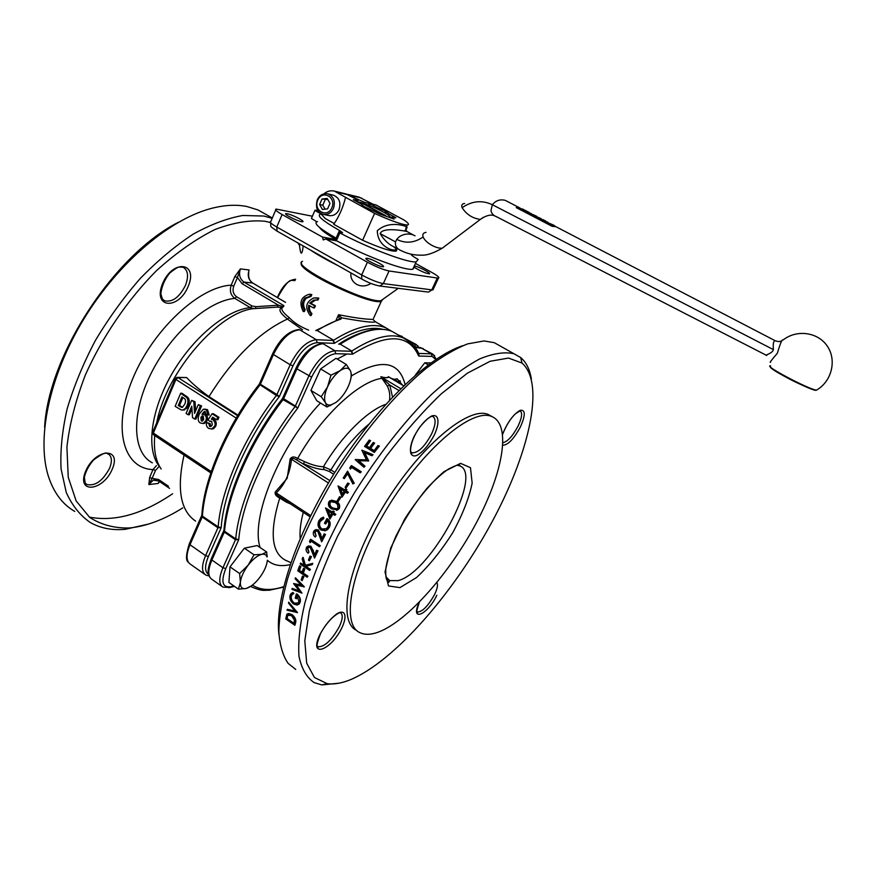 <?xml version="1.0" encoding="UTF-8"?>
<svg xmlns="http://www.w3.org/2000/svg" width="876" height="876" viewBox="0 0 876 876"><rect width="100%" height="100%" fill="white"/><g stroke="black" fill="none" stroke-linecap="round" stroke-linejoin="round"><path stroke-width="1.31" d="M399.905 380.753L400.365 381.323M316.061 330.394L339.275 319.192L340.873 319.149L341.596 317.835C363.069 321.667 374.282 322.959 375.235 321.7L373.034 319.433L369.179 319.247C362.325 318.886 352.119 317.375 338.563 314.714L339.22 319.028L341.596 317.835L338.563 314.714L336.055 320.309M295.727 669.428L288.138 663.395C282.871 655.785 279.772 645.229 278.831 631.716C279.247 616.605 282.127 599.151 287.438 579.354C297.424 547.686 312.765 514.311 333.438 479.249C361.558 433.719 395.591 393.412 426.349 368.227C441.373 356.904 455.137 348.79 467.642 343.885L484.056 340.961L494.272 342.68L501.149 346.546M338.99 683.192L321.766 684.923L314.145 682.601C306.644 677.531 301.585 668.749 298.979 656.255C297.982 641.659 299.953 623.898 304.892 602.973C314.44 569.772 331.697 531.184 354.484 492.717C378.202 454.655 405.281 420.261 431.704 394.266C448.994 378.618 464.97 366.847 479.632 358.941C493.221 353.356 504.664 351.626 513.96 353.751L520.683 357.55C526.246 362.248 529.805 369.409 531.371 379.034M288.719 602.184L297.49 612.565L287.098 610.243L287.262 609.346L295.113 611.273L288.522 603.104L288.719 602.184L297.052 612.696M287.262 609.346L294.873 610.988M297.347 595.833L296.603 598.637L295.223 598.1L296.318 593.994C299.285 596.315 300.457 599.009 299.8 602.086L300.238 601.965C300.884 598.888 299.723 596.195 296.756 593.884L296.318 593.994M297.643 604.867L299.329 603.871L300.238 601.965M299.8 602.086L298.902 604.002L297.019 605.031L293.624 604.046C290.624 601.538 289.43 598.702 290.022 595.538L290.985 593.61L292.967 592.439L293.876 593.534L291.774 594.673L293.876 593.534M297.019 603.75L294.226 603.038C291.861 600.98 290.92 598.669 291.39 596.096L292.212 594.552M295.42 577.799L304.344 586.778L295.792 585.102L302.001 593.14L291.938 589.34L292.19 588.431L299.57 591.201L293.591 583.646L301.311 585.332L295.124 578.718L295.42 577.799L303.873 587.019M296.438 585.256L302.001 593.14M292.19 588.431L299.253 590.807M293.635 583.515L301.048 585.058M302.121 580.646L303.873 576.66L302.472 576.112L303.435 576.769L302.121 580.646L301.158 579.989L302.472 576.112M303.994 565.031L300.556 563.104L304.136 565.535L302.187 558.811L303.151 557.388L305.417 565.305M302.713 557.486L304.99 565.414L312.765 563.367L312.272 564.604L305.428 566.411L309.984 569.499L309.644 570.418L300.205 564.024L300.556 563.104M309.644 570.418L310.422 569.389L305.866 566.301M309.403 560.739L311.462 556.643L310.049 556.085L311.024 556.742L309.403 560.739L308.429 560.082L310.049 556.085M317.988 550.829L316.575 550.27L317.988 550.829L314.528 558.067L310.235 547.423L307.958 547.533L309.02 547.084M314.747 554.552L311.002 546.328L307.301 546.449L306.392 547.719C305.68 549.92 306.261 551.76 308.122 553.249L308.943 552.208L307.772 548.321L308.396 547.434M311.002 546.328L308.538 545.912M325.522 534.448L324.109 533.889L325.522 534.448L321.656 541.817L317.66 531.075L315.338 531.195L316.455 530.746M322.018 538.28L318.481 529.98L314.725 530.09L313.674 531.425C312.852 533.67 313.367 535.532 315.229 537.01L316.105 535.959L315.064 532.028L315.776 531.108M318.481 529.98L316.039 529.564M327.525 520.585L325.861 523.859L324.449 523.3L326.792 518.702C329.781 520.902 330.504 523.771 328.982 527.319L329.409 527.232C330.931 523.684 330.197 520.815 327.219 518.625L326.792 518.702M324.7 529.531L321.82 528.907C319.521 526.925 318.974 524.45 320.189 521.472L323.846 518.461L323.572 517.168L320.868 518.362L318.798 520.881C317.287 524.549 318.01 527.593 320.966 529.991L325.27 530.714L327.504 529.684L329.409 527.232M332.935 514.081L329.913 519.063L325.522 507.927L332.19 512.263L332.869 511.004L333.855 511.65L333.176 512.909L335.409 514.365L334.873 515.351L332.65 513.894L329.913 519.063M332.332 512L325.522 507.927M334.873 515.351L335.826 514.289L333.603 512.832L334.282 511.573L332.869 511.004M336.658 510.39L339.319 508.529C340.249 505.353 339.264 502.988 336.362 501.444L331.577 500.108M346.108 487.954L349.152 483.618L347.739 483.037L348.736 483.672L346.108 487.954L345.111 487.319L347.739 483.037M347.586 471.146L354.243 483.278L352.864 483.935L347.498 473.467L344.235 478.625L343.25 477.989L347.586 471.146L353.827 483.333L352.864 483.935M347.662 473.796L344.235 478.625M355.295 459.517L366.464 459.911L361.832 450.155L372.639 454.743L371.917 455.761L364.131 452.454L368.303 460.885L358.317 460.765L364.613 466.251L363.934 467.258L355.196 459.659L366.431 459.845M361.832 450.155L373.045 454.699L371.917 455.761M364.668 452.684L368.708 460.831L368.139 461.115M358.81 460.776L365.029 466.196L363.934 467.258M374.172 450.603L370.679 448.435L374.6 443.114L373.603 442.5L374.205 443.157L370.274 448.479L374.03 450.811L377.961 445.479L378.958 446.103L374.293 452.443L364.547 446.377L369.212 440.07L370.209 440.683L366.277 445.993L369.278 447.855L373.198 442.533M374.293 452.443L379.363 446.059L377.961 445.479M369.42 447.647L366.683 445.95L370.614 440.65L369.212 440.07M361.273 471.803L360.2 472.865L361.273 471.803L351.55 465.66L349.776 467.773L350.345 469.054L351.736 467.51M345.407 492.038L342.034 497.119L338.037 485.928L344.739 490.231L345.505 488.95L346.502 489.585L345.724 490.867L347.969 492.301L347.378 493.298L345.133 491.863L342.034 497.119M344.881 489.991L338.037 485.928M347.378 493.298L348.385 492.235L346.151 490.801L346.918 489.52L345.505 488.95M338.103 501.565L340.961 497.261L339.549 496.681L340.545 497.327L338.103 501.565L337.118 500.93L339.549 496.681M320.277 545.671L319.422 546.723L320.277 545.671L310.75 539.331L309.447 541.379L310.137 542.649L311.166 541.226M307.158 577.218L307.914 576.189L303.326 573.079L304.793 569.028L303.83 568.371L304.355 569.137L302.899 573.189L307.487 576.309L307.158 577.218L297.763 570.823L299.537 565.863L300.501 566.52L299.045 570.572L301.935 572.532L303.392 568.48M302.045 572.203L299.483 570.462L300.928 566.411L299.537 565.863M295.716 622.365L294.884 625.3L295.716 622.365C296.252 619.639 295.026 617.033 292.015 614.569L288.127 613.561M398.481 249.211L394.737 247.185C388.933 244.754 384.082 240.232 380.173 233.607C382.659 226.665 404.876 230.968 407.001 231.527L408.479 232.337M775.917 341.038L775.085 340.687C773.442 341.005 772.895 343.983 773.409 349.623C772.249 353.871 763.894 355.098 766.752 355.481L766.741 355.481M558.001 227.782L555.811 226.643L552.143 226.326L516.249 207.601L522.205 209.101M528.951 212.726L529.761 213.153M547.62 222.46L549.416 223.402M330 203.385L327.591 208.893L322.401 209.452L319.609 204.524L322.007 199.027L327.197 198.447L330 203.385M327.701 193.826C323.135 193.103 319.674 195.063 317.309 199.728C314.539 210.251 319.74 213.448 323.627 214.445C327.92 214.927 331.183 212.934 333.438 208.477C335.618 201.228 333.701 196.344 327.701 193.826L333.307 195.151C339.275 197.669 341.18 202.52 339.012 209.703C336.778 214.127 333.515 216.109 329.245 215.627L328.883 215.551M327.81 199.531L322.007 199.027M325.149 199.739L322.762 205.225L319.609 204.524M322.762 205.225L325.127 209.167M391.462 218.113L391.955 217.007L394.058 219.153M394.09 219.088L379.604 213.952L364.022 206.506L360.912 203.856L353.28 199.684M376.987 208.816L377.468 207.743L385.473 211.149L384.717 212.835M346.907 194.209L358.328 199.629L357.857 200.703M358.328 199.629L364.788 202.367L364.285 203.495M357.342 201.929L357.879 200.724L356.357 199.159L345.823 193.903M385.823 213.481L386.601 211.751L385.473 211.149M386.601 211.751L388.659 213.777L388.134 214.948M391.955 217.007L395.722 217.861M388.659 213.777L395.832 217.631M369.672 205.553L370.384 203.933L369.114 203.396L368.391 205.028M364.788 202.367L369.114 203.396M404.504 230.925C406.924 228.636 407.603 227.202 406.552 226.61C405.533 227.968 405.687 229.6 407.011 231.527L413.165 234.899C408.282 233.301 403.65 233.925 399.259 236.772L396.719 239.356L395.547 241.918C394.89 245.827 396.719 248.718 401.044 250.591L401.044 250.591C407.668 253.854 414.403 255.365 421.257 255.135C426.393 255.584 433.412 253.263 442.292 248.182C439.15 248.434 435.449 247.35 431.189 244.962C427.028 242.455 424.345 239.794 423.119 236.98C414.414 242.981 405.621 243.769 396.719 239.356M323.912 193.837C327.12 191.165 330.591 190.256 334.347 191.099L374.589 213.405C391.112 220.829 402.007 224.694 407.263 225.001L406.541 226.599C404.734 226.128 389.491 220.051 377.304 230.684C377.545 246.693 393.171 251.587 396.094 249.605L397.332 248.587M407.263 225.001C409.607 224.847 408.566 223.205 404.132 220.084L375.924 204.918L373.088 204.25L359.072 197.122M374.589 213.405L362.609 240.254L333.767 224.333C339.154 216.317 343.063 207.426 345.472 197.669M393.652 246.693C397.003 249.397 397.573 250.897 395.383 251.193C389.995 251.204 379.078 247.558 362.609 240.254M770.661 362.127C769.128 363.233 771.34 360.288 777.308 353.291C780.122 344.038 781.918 339.581 782.684 339.899M550.04 223.599L553.785 225.22M554.639 225.669L547.314 223.019L556.435 226.972M548.486 223.632L548.179 224.256M553.851 226.282L548.595 224.475M547.314 223.019L547.018 223.654M523.848 209.649L525.896 211.236L519.862 208.127L522.184 209.977L527.33 211.882L523.585 209.638M522.742 209.233L522.468 209.813M523.607 209.583L529.181 212.419M528.94 212.321L528.567 213.109L527.374 212.496L527.757 211.707M527.089 212.375L528.337 212.999M529.104 212.397L528.567 213.109M519.402 209.244L519.742 208.389M526.848 212.408L524.998 212.167M531.239 213.536L528.83 213.394L535.762 215.846L536.517 216.241L534.48 216.339L535.641 216.941L545.726 221.026L541.937 220.215L543.065 220.807L542.77 221.431M541.193 218.682L537.689 217.16M535.762 215.857L532.389 214.357M535.641 216.941L535.346 217.566M542.222 220.226L535.937 217.872M534.48 216.339L534.185 216.952M530.079 214.04L529.783 214.664M534.579 216.284L530.396 214.981M528.83 213.394L528.535 214.007M541.937 220.215L541.642 220.84M545.704 221.015L542.835 219.591L542.529 220.237M543.065 220.807L547.774 222.143L547.39 222.942L543.12 221.617M517.398 208.203L519.643 208.608M370.384 203.933L377.468 207.743M353.411 199.662L357.879 200.724M334.293 223.533L325.27 218.562L320.025 212.791M391.2 218.004L389.886 216.317C386.568 213.569 380.184 210.131 370.723 205.991L361.558 202.641L385.801 215.715M415.235 375.322L424.74 362.817L430.904 362.927M424.74 362.817L428.255 364.865M415.147 375.399L421.148 367.537M248.204 565.097L254.007 554.793L261.771 554.333C257.5 555.45 252.978 559.041 248.204 565.097C243.583 571.338 240.977 577.087 240.385 582.343L239.652 573.561L248.204 565.097M266.731 552.055L267.027 556.994C266.238 554.683 264.486 553.796 261.771 554.333L266.731 552.055L257.183 545.551L244.36 548.179L254.007 554.793M251.127 586.055L246.255 588.442C250.536 587.161 254.993 583.558 259.614 577.645C264.081 571.59 266.654 565.962 267.311 560.771M245.948 588.519L238.436 589.143L240.385 582.343C240.177 587.139 242.028 589.198 245.948 588.519L245.948 588.519M239.652 573.561L230.005 566.86L228.91 582.463L238.436 589.143M230.005 566.86L244.36 548.179M233.815 561.899L240.254 553.523M320.485 213.7L314.933 210.382L311.473 218.343M416.199 263.818L431.419 272.195C437.617 275.688 439.938 277.692 438.383 278.185L389.053 270.98C383.37 269.797 376.154 266.873 367.416 262.198L325.773 238.929L323.277 239.958L322.488 237.1L335.53 239.444M322.488 237.1L282.105 214.532C276.553 211.346 274.56 209.528 276.126 209.079L312.393 216.23M259.066 384.444C226.807 425.594 203.977 478.559 201.852 514.946L202.411 516.117L218.179 526.903L221.179 527.68L217.938 527.757L205.586 555.636C201.447 565.71 201.535 572.192 205.838 575.072L209.178 576.003M208.641 574.437C204.634 571.798 204.557 565.808 208.4 556.468L221.179 527.68C223.588 491.545 246.922 438.088 279.345 396.565L293.011 365.774L290.164 364.734L276.947 394.561L279.345 396.565L276.389 395.492L259.219 384.235L260.402 384.246L273.443 354.528L272.699 353.586C279.871 338.935 288.511 330.92 298.617 329.562L299.231 329.595M382.429 329.223C369.727 326.233 353.685 330.942 334.314 343.359L332.979 340.457L316.324 339.702C306.753 340.841 298.037 349.185 290.164 364.734L273.443 354.528C281.229 339.056 289.978 330.81 299.68 329.781L316.324 339.702L317.134 342.647L334.314 343.359L333.592 340.249C355.349 326.639 372.782 322.499 385.889 327.843L375.235 321.689M337.216 359.04L346.929 354.024M315.721 330.526L317.211 330.548C325.576 325.292 333.46 321.492 340.873 319.149M204.754 574.306L190.475 564.253C186.073 561.308 185.909 554.804 189.993 544.752L202.181 516.971L201.732 515.329M373.494 318.415L381.268 301.355L382.998 299.209M184.037 455.071C176.558 488.83 180.412 510.839 195.6 521.111M237.615 415.717L177.97 377.578L186.632 377.556L177.445 377.37M186.632 377.556C192.096 383.469 199.542 389.82 208.97 396.587L237.976 415.125M282.171 307.651C277.944 309.031 279.707 312.831 287.459 319.039L287.394 319.061C259.23 332.157 233.093 357.999 208.97 396.587M283.211 306.633L278.448 305.209L256.033 306.677L255.288 308.549C220.686 309.885 166.506 371.26 156.716 422.725M154.724 435.547C153.563 449.957 155.72 461.126 161.195 469.054M287.394 319.061L302.516 329.781M336.833 240.9L325.773 238.929M335.607 239.279C326.463 234.001 321.12 230.07 319.576 227.497M287.229 213.722C292.245 214.598 305.625 221.562 302.614 221.737C299.964 222.384 282.521 213.843 285.992 213.613L287.229 213.722M311.418 218.474L316.816 221.759M370.92 283.43C360.693 290.076 349.393 282.477 351.002 272.951M303.173 245.904L302.691 249.748C301.486 255.639 300.38 253.81 299.362 244.273L299.548 243.856M159.487 481.493L158.085 483.475L159.684 481.636M156.454 465.605L152.982 469.58L155.512 470.39L158.567 467.028M256.033 306.677L252.014 305.965L236.564 296.734C233.213 294.161 232.271 290.635 233.75 286.156L231.187 285.171C199.399 286.529 152.544 329.923 132.44 379.407C111.997 428.868 123.56 468.605 152.982 469.58L149.621 477.54L152.139 478.34L155.512 470.39M149.621 477.54L148.854 484.559L152.139 478.34L158.655 479.555L158.753 481.001L169.561 488.37M233.75 286.156L237.407 277.561L234.834 276.564L231.187 285.171C229.424 290.777 230.64 295.19 234.845 298.398L250.295 307.64L254.281 308.67M308.659 330.142C300.205 326.737 293.745 322.565 289.255 317.627L287.459 319.039M283.879 305.636L243.955 282.072C239.75 278.918 238.568 274.527 240.407 268.899L237.407 277.561L242.105 283.725L278.448 305.209L277.363 307.115L282.291 307.487M248.587 276.082L248.685 272.403M180.653 393.28L175.134 406.333L181.299 409.979L183.106 410.001L185.416 408.391L186.927 405.829C188.384 402.237 188.285 399.445 186.632 397.441L180.653 393.28L181.923 393.247L187.891 397.408C189.555 399.412 189.654 402.204 188.198 405.785L186.687 408.347L183.029 410.023M191.943 408.709L189.38 414.72L188.121 414.775L191.778 406.19L192.523 417.644L194.735 419.078L200.352 405.971L198.294 404.646L194.538 413.439L193.804 401.745L191.658 400.365L186.084 413.45L188.121 414.775M191.658 400.365L195.052 401.712L195.633 410.877M198.294 404.646L201.6 405.927L195.983 419.013L194.735 419.078M204.743 409.114L207.524 409.683L209.244 414.961L208.006 415.016L206.287 409.727L203.331 409.201L199.334 413.932C197.56 418.553 197.888 421.575 200.319 422.988L203.199 423.491L205.761 420.841C206.802 418.389 206.342 416.264 204.393 414.468L201.962 414.315L204.185 411.556L205.269 411.72L205.849 413.965L208.006 415.016M205.104 411.632L203.32 414.052M203.528 414.096L205.641 414.414C207.513 415.837 207.962 417.962 206.999 420.776L204.447 423.426L203.057 423.524M213.536 417.699L212.627 419.111L214.259 419.626C216.252 421.137 216.744 423.338 215.737 426.207L213.7 428.583L211.587 429.021M206.616 422.495L210.076 423.535L210.842 426.382L209.594 426.459L208.838 423.601L206.616 422.495C205.959 424.991 206.648 426.973 208.707 428.452L211.784 428.966L214.511 426.284C215.715 424.521 215.211 422.32 213.021 419.692L211.379 419.177L212.693 417.151L216.701 419.746L217.73 417.381L212.091 413.757L208.061 419.889L209.649 421.301L211.696 421.4L212.299 424.904L210.798 426.623L209.594 426.459M211.127 421.148L209.649 421.301M212.091 413.757L213.328 413.702L218.956 417.326L217.938 419.681L216.701 419.746M303.216 311.484L304.082 309.535C301.574 305.472 301.848 301.651 304.881 298.07L309.863 296.395L310.706 294.424L309.381 294.237C300.884 296.767 298.825 302.516 303.216 311.484L304.333 311.593L305.187 309.644L304.082 309.535M310.87 296.515L306.14 298.289C303.151 301.892 302.833 305.669 305.187 309.644M310.608 294.402L311.812 294.555L310.98 296.526L309.863 296.395M311.812 294.555L310.706 294.424M310.312 315.612L311.155 313.707C308.768 311.33 307.958 308.516 308.746 305.253L313.685 307.991L314.637 305.844L309.688 303.118L313.783 300.085L317.178 300.107L318.021 298.19L313.772 297.928C305.735 301.902 304.574 307.794 310.312 315.612L311.1 315.535L311.944 313.63L311.155 313.707M309.644 305.768C309.031 308.856 309.797 311.484 311.944 313.63M315.809 299.899L310.706 303.184L315.426 305.79L314.473 307.925L313.685 307.991M315.426 305.79L314.637 305.844M310.706 303.184L309.688 303.118M315.918 297.796L318.809 298.147L317.955 300.063L317.178 300.107M318.809 298.147L318.021 298.19M184.409 398.558C185.789 399.5 185.887 401.394 184.726 404.241L182.339 407.384L178.244 405.544L181.912 396.905L184.42 398.525M182.898 397.54L179.514 405.5L182.526 407.285L181.266 407.329M179.514 405.5L178.244 405.544M195.052 401.712L193.804 401.745M201.6 405.927L200.352 405.971M200.867 417.403L202.192 415.936L203.276 416.1L203.681 419.527L202.334 421.126L201.316 420.973L200.867 417.403L202.115 417.348L202.564 420.907L201.316 420.973M203.123 416.012L202.115 417.348M212.627 419.111L211.379 419.177M210.076 423.535L208.838 423.601M218.956 417.326L217.73 417.381M415.158 266.107C420.305 267.344 431.977 273.728 429.24 273.827C425.637 273.279 420.907 271.264 415.038 267.793M367.252 258.321C372.059 258.946 386.491 266.589 383.13 266.753C380.228 267.366 362.609 258.464 366.354 258.267L367.252 258.321M270.443 222.537L265.264 221.31C250.251 219.756 233.454 222.515 214.861 229.567C195.6 239.192 176.153 252.868 156.541 270.607C127.688 299.68 102.536 336.493 85.399 374.906C75.588 400.431 69.434 424.531 66.915 447.209L68.24 477.212L76.135 500.93L89.724 517.442C101.2 524.812 114.417 528.327 129.374 527.987C146.445 526.257 164.239 519.567 182.756 507.883M299.493 245.4L297.95 242.959M155.523 460.108L156.684 459.604M178.452 222.252C114.504 254.511 48.432 355.065 44.61 427.247M267.585 215.332L257.96 209.922L246.901 206.517C236.947 204.502 225.844 204.951 213.591 207.853C171.696 217.675 118.797 261.442 83.636 319.335C48.454 377.206 35.916 441.143 49.133 478.504C54.608 493.801 63.149 504.762 74.767 511.409M89.297 517.103C114.745 521.976 142.536 514.179 172.649 493.735M272.184 218.343L263.829 216.043L242.849 215.474C227.3 218.223 210.744 224.442 193.169 234.155C175.342 245.838 157.779 260.533 140.478 278.229C123.757 297.369 108.701 318.163 95.32 340.611C83.264 363.518 73.88 386.228 67.178 408.774C62.196 430.663 60.148 450.702 61.068 468.879L66.248 492.432C72.171 505.572 80.231 515.635 90.436 522.611C100.587 528.272 112.194 530.506 125.235 529.312L148.909 523.979M314.232 383.097L317.857 375.037M338.651 344.148L340.195 344.159L351.834 351.046L352.557 354.178L351.221 351.265L334.862 350.739C325.434 352.01 316.751 360.463 308.79 376.089L295.376 406.037L297.774 408.041L283.058 399.653L282.411 398.668L283.616 398.711L296.909 368.84L296.143 367.854C302.603 353.805 311.177 345.681 321.875 343.48L322.609 343.512M223.654 530.922L211.28 558.757L211.882 560.016L224.3 532.104L223.829 530.407M395.251 379.034L395.317 379.746M434.649 355.579L431.364 353.827L418.399 353.411L418.695 356.039L418.257 353.302M282.247 398.887C249.923 440.497 226.643 493.746 223.96 530.024L224.541 531.25C227.311 494.896 250.689 441.493 283.058 399.653L283.616 398.711L295.376 406.037L294.807 406.979C262.406 449.049 238.798 502.605 235.732 538.904L238.732 539.671L235.48 539.758L222.953 567.736L225.767 568.579L238.732 539.671C241.601 503.612 265.308 449.935 297.774 408.041L311.637 377.118C318.974 362.719 326.989 354.911 335.683 353.707L352.557 354.178C386.699 333.077 408.742 333.69 418.695 356.039L432.087 356.412L435.843 359.499M378.235 632.154C371.041 634.761 365.04 634.969 360.222 632.79C340.337 624.818 350.827 567.867 387.214 508.2C423.393 448.435 472.219 407.767 491.655 416.472C511.803 424.564 502.955 473.04 476.215 523.092C449.596 573.2 407.504 621.292 378.235 632.154M324.076 469.58L323.43 466.722C318.229 466.656 311.922 464.959 304.53 461.63L303.457 463.667C311.571 467.39 318.448 469.361 324.076 469.58L329.234 471.43L330.909 469.908L323.43 466.722C341.629 436.029 367.526 410.559 385.79 404.329M304.53 461.63L297.654 458.444C294.314 456.341 291.817 456.505 290.175 458.925L291.478 459.265C292.299 458.038 293.975 458.236 296.515 459.856L329.836 480.595M290.175 458.925L287.153 478.307L275.195 492.093L276.269 492.936C285.018 484.264 290.098 473.04 291.478 459.265L328.401 482.994M283.364 499.254L279.74 496.867C277.155 495.433 275.995 494.119 276.269 492.936L310.706 515.592M275.195 492.093C274.703 494.392 276.214 496.363 279.718 498.017L286.156 502.025L286.452 501.291M286.156 502.025L290.383 503.875M389.765 377.512L388.331 376.669C387.816 377.961 385.32 377.972 380.852 376.691L387.323 386.086C389.535 390.532 390.258 395.262 389.491 400.288M388.331 376.669L390.488 378.005M380.852 376.691L381.191 377.03C385.352 377.972 387.893 377.972 388.802 377.009L403.683 385.845M296.515 459.856L297.654 458.444C321.547 415.892 358.744 381.421 381.706 378.355L381.191 377.03L400.77 388.681M387.323 386.086L389.754 385.035L382.221 378.18M278.918 634.553C274.538 598.801 297.424 530.878 337.753 467.784C378.06 404.657 429.196 356.423 462.791 345.681M356.707 630.424C336.975 621.993 347.575 564.932 383.918 505.529C420.031 446.026 468.759 405.73 488.271 414.49L492.082 416.637M350.98 679.48C342.023 683.203 334.084 684.594 327.153 683.663L314.429 677.498L306.688 663.165L304.793 640.805L309.316 611.141C315.535 588.168 324.952 563.224 337.545 536.32L359.872 495.794L385.845 456.834C404.405 432.47 422.944 411.413 441.46 393.674L467.434 373.143L490.144 361.262L508.529 358.065L521.976 363.047C545.748 383.688 528.688 455.082 490.582 524.571C452.465 594.191 394.572 660.843 350.98 679.48M315.01 210.24L315.918 210.251L314.933 210.382M321.098 228.702L321.218 229.479M410.997 254.193C411.216 255.146 413.625 256.909 418.202 259.471L416.188 261.836C408.358 263.205 369.727 248.751 339.833 232.928L338.782 232.063L342.593 232.72L339.494 230.465C322.423 220.752 316.17 215.321 320.736 214.171L320.769 214.171M336.11 238.141C319.083 228.395 312.885 222.876 317.495 221.617M414.107 266.381L414.841 266.797L412.771 269.271C404.865 270.826 366.234 256.537 336.417 240.681L339.833 232.928M338.727 232.195L335.366 239.816L336.417 240.681M412.454 254.489L411.994 255.474M360.485 202.422L361.558 202.641M384.301 215.266L360.375 202.367L358.547 202.586M360.375 202.367L357.408 201.776M389.798 217.412L390.389 217.149L389.886 216.317M335.946 402.423L326.945 407.011L325.533 402.807C326.737 404.854 328.697 405.5 331.413 404.767L335.946 402.423C340.873 398.679 344.969 393.39 348.221 386.546C351.09 380.031 351.878 374.906 350.597 371.172L351.594 375.169L350.52 380.064M340.118 370.668L346.283 364.471L350.4 370.723C348.517 367.416 345.089 367.394 340.118 370.668C335.07 374.391 330.876 379.801 327.525 386.874L330.964 375.18L340.118 370.668M321.207 396.74L327.525 386.874C324.481 393.926 323.813 399.237 325.533 402.807L321.207 396.74L310.936 390.433L320.605 368.916L330.964 375.18M320.605 368.916L336.001 358.317L346.283 364.471M326.945 407.011L316.816 400.77L310.936 390.433M360.2 472.865L351.473 467.346L350.345 469.054M360.857 471.857L351.134 465.714M342.177 494.524L344.137 491.228L339.932 488.523L342.177 494.524M340.512 488.896L342.45 494.064M331.796 508.978L337.764 509.876L338.892 508.606C339.844 505.441 338.859 503.076 335.935 501.521L329.978 500.667L328.752 502.025C327.843 505.167 328.861 507.489 331.796 508.978M329.748 502.627L330.635 501.696L335.377 502.506L337.578 504.488L337.917 507.927L337.096 508.825L332.332 507.992C330.022 506.897 329.157 505.113 329.748 502.627L331.796 501.291M336.296 509.197L332.76 507.916C330.449 506.81 329.584 505.025 330.175 502.561M329.934 516.501L331.665 513.248L327.482 510.522L329.934 516.501M328.106 510.927L330.186 516.008M324.843 530.801L327.076 529.772L328.982 527.319M320.189 521.472L321.525 519.49L323.846 518.461M321.82 528.907L321.393 528.995C319.083 527.013 318.535 524.538 319.762 521.559M325.434 523.947L327.274 520.333C328.905 522.162 329.168 524.242 328.04 526.585L326.332 528.71L321.393 528.995M323.145 517.245L323.419 518.537M320.879 534.415L318.054 530.068M315.064 532.028L315.338 531.195M316.105 535.959L314.626 532.115M325.095 534.535L321.656 541.817M320.441 534.502L321.733 538.871L324.109 533.889M315.667 536.057L315.229 537.01M319.422 546.723L310.86 541.018L310.137 542.649M319.85 545.77L310.312 539.419M313.488 550.741L310.564 546.427M307.772 548.321L307.958 547.533M308.943 552.208L307.334 548.42M317.561 550.927L314.528 558.067M313.06 550.84L314.484 555.165L316.575 550.27M308.505 552.307L308.122 553.249M312.272 564.604L305.428 566.411M312.327 563.476L311.834 564.713M291.39 596.096L291.774 594.673M294.226 603.038L293.788 603.159C291.423 601.1 290.482 598.79 290.952 596.217M296.176 598.757L297.03 595.527L298.869 601.352L298.081 602.962L293.788 603.159M292.967 592.439L293.449 593.654M292.015 614.569L291.588 614.7C289.43 613.255 287.821 613.156 286.78 614.415L285.762 618.916L294.884 625.3M295.289 622.497C295.836 619.77 294.599 617.175 291.588 614.7M294.106 623.438L287.229 618.631L287.317 617.996L286.802 618.763L294.051 623.832L294.369 620.033L291.445 615.532L287.656 615.357L288.795 614.634M286.89 618.127L287.656 615.357M287.317 617.996L287.558 615.51M250.711 586.383L251.981 587.095C263.501 591.782 263.698 589.964 269.326 590.249L283.583 587.128M218.179 526.903C220.796 490.527 244.032 437.19 276.389 395.492L276.947 394.561L260.402 384.246L259.844 385.177C227.541 426.546 204.623 479.676 202.411 516.117L202.181 516.971L217.938 527.757L218.179 526.903M224.541 531.25L235.732 538.904L235.48 539.758L224.3 532.104L224.541 531.25M317.211 330.548L333.592 340.249L317.211 330.548M375.541 321.733L376.417 322.379M398.273 334.993L392.218 331.5C379.22 326.233 361.887 330.449 340.195 344.159L351.834 351.046C373.395 337.161 390.576 332.792 403.376 337.939L392.218 331.5C389.634 329.989 384.86 329.212 377.906 329.179C373.691 328.741 356.116 332.519 339.001 344.005M423.119 236.98C422.232 234.352 423.217 232.819 426.054 232.381M415.049 235.83L413.165 234.899M380.173 233.607L395.547 241.918M773.409 349.623L492.367 204.721C481.997 199.903 471.912 200.9 462.123 207.721C461.192 205.17 462.035 203.758 464.641 203.495M766.336 355.273L496.517 216.733C493.396 215.584 491.545 213.514 490.965 210.525L492.367 204.721C495.761 200.505 500.065 199.06 505.299 200.374L507.883 201.721M317.78 200.122C322.302 189.424 336.581 197.155 331.851 207.809C327.23 218.496 313.082 210.689 317.78 200.122M817.494 389.502L816.443 390.149C808.198 389.196 762.448 364.887 770.617 365.883M770.617 367.099C768.986 369.42 815.118 392.667 816.388 390.138M550.325 223.938L549.942 224.738M522.479 208.959L525.983 210.886M522.184 209.977L521.91 210.547M527.111 211.85L526.739 212.649M361.689 198.118L350.466 195.392M348.484 194.91L336.844 192.074M483.267 217.325L480.366 219.405C472.646 218.42 466.569 214.532 462.123 207.721M445.577 245.707L442.292 248.182M361.569 278.929L277.112 231.165L276.761 227.015C271.231 223.807 269.26 221.946 270.859 221.431L275.732 210.01M379.166 285.948L379.888 286.014C374.293 285.029 368.248 282.707 361.777 279.05L361.689 274.933L276.761 227.015L282.105 214.532M427.674 292.004L379.888 286.014L383.316 283.605C377.6 282.51 370.395 279.619 361.689 274.933L367.416 262.198M433.368 288.981L428.528 292.113L431.769 289.868L383.316 283.605L389.053 270.98M438.383 278.185L432.941 289.901L431.769 289.868L437.233 278.13M208.4 556.468L205.586 555.636L189.993 544.752L189.413 543.547L201.557 515.844M414.436 346.71L415.366 346.743L414.644 344.169L412.257 344.06M417.983 345.921L406.53 339.483M415.366 346.743L417.447 347.389M293.011 365.774C300.271 351.44 308.308 343.731 317.134 342.647M399.073 335.464L402.139 336.384M399.609 335.486L406.42 339.417M255.288 308.549L277.363 307.115M383.71 298.694L380.907 300.698C365.489 303.205 289.485 264.924 302.538 261.311M301.618 262.997C294.544 269.293 369.891 305.582 381.268 301.355L380.907 300.698L398.284 288.324M310.082 249.813C317.342 254.697 326.584 259.931 337.808 265.494M211.236 471.584L153.355 433.062L153.508 434.737L210.798 472.898M175.2 378.771L152.785 432.065L153.355 433.062L175.912 379.45L175.309 378.531L176.886 377.37L177.97 377.578L175.912 379.45L236.202 418.071M252.014 305.965L250.295 307.64C226.096 309.907 191.943 338.344 171.017 375.465C149.982 412.563 146.062 451.271 159.881 466.985M236.564 296.734L234.845 298.398C208.455 300.457 170.853 333.34 150.88 373.855C130.732 414.348 132.583 452.804 152.358 462.824M159.333 481.395L158.085 483.475L148.854 484.559L153.234 480.179L155.282 479.829M289.255 317.627C281.864 311.746 280.013 308.089 283.693 306.633M242.105 283.725L243.955 282.072L252.627 283.025C248.456 279.904 247.284 275.557 249.112 269.983L240.407 268.899L234.834 276.564M248.674 272.447C248.094 277.232 249.474 280.78 252.803 283.068L285.543 302.395M285.565 302.351L253.033 283.255M168.422 486.213L158.655 479.555M109.664 468.08C112.347 461.039 111.843 456.276 108.164 453.79C106.576 455.389 109.894 448.063 93.688 459.834C88.892 465.331 85.76 471.189 84.326 477.387L85.257 483.158L86.91 484.537C95.287 486.3 102.875 480.815 109.664 468.08M85.092 482.884L85.629 483.64M295.07 280.561L292.266 280.386C289.409 279.324 284.514 285.083 277.572 297.654M185.515 285.258C188.811 276.29 188.055 270.301 183.226 267.279L179.317 267.016C177.784 267.07 174.609 269.074 169.802 273.005C164.787 279.137 161.797 286.036 160.834 293.701C163.516 304.268 164.042 299.055 164.535 300.796C172.419 302.461 179.416 297.282 185.515 285.258M162.224 298.924L164.535 300.796L162.969 299.833M306.14 298.289L304.881 298.07M185.931 395.832L184.661 395.864M187.891 397.408L186.632 397.441M181.146 406.552L179.876 406.606M188.198 405.785L186.927 405.829M186.687 408.347L185.416 408.391M184.54 409.902L183.27 409.946M207.524 409.683L206.287 409.727M205.641 414.414L204.393 414.468M206.999 420.776L205.761 420.841M214.259 419.626L213.021 419.692M215.737 426.207L214.511 426.284M213.7 428.583L212.463 428.66M112.347 468.934C103.445 491.075 76.179 494.425 85.509 471.518C95.013 448.446 121.961 446.585 112.347 468.934M188.231 286.288C178.616 310.214 152.435 308.527 162.509 283.758C172.78 258.847 198.567 262.274 188.231 286.288M277.363 297.533C282.28 285.981 288.379 279.882 295.639 279.258M283.704 586.635C271.089 590.873 260.654 590.369 252.398 585.113M233.848 585.924L230.508 586.745C222.351 587.643 220.774 581.587 225.767 568.579M290.175 564.615C280.725 566.794 273.126 565.348 267.355 560.268M260.117 547.544C250.251 518.242 279.247 446.64 320.43 402.993M351.177 376.045C381.17 358.229 399.138 361.054 405.084 384.509M414.852 347.279L423.163 348.517M414.95 347.433L420.699 347.673L431.364 353.827L432.087 356.412M311.637 377.118L296.909 368.84C304.804 353.269 313.52 344.881 323.036 343.699L334.862 350.739L335.683 353.707M221.88 586.362L212.025 579.43C207.765 576.572 207.711 570.112 211.882 560.016L222.953 567.736C218.737 577.853 218.737 584.303 222.931 587.106L229.917 587.478L230.508 586.745M228.91 587.73L234.45 586.351M457.414 465.276L459.506 465.813C484.286 473.642 430.62 572.948 398.043 580.635L389.765 580.602L385.9 576.857M460.568 463.338L443.946 471.671C430.379 483.563 417.272 499.397 404.635 519.172L390.685 548.135L385.024 572.028L388.517 585.945L399.949 587.621L416.658 577.459C429.371 565.502 441.394 550.588 452.706 532.739C462.648 514.475 469.131 497.951 472.153 483.158L470.478 467.696L460.568 463.338M329.234 471.43L333.679 474.266M334.829 472.416L330.909 469.908C342.593 450.866 355.295 435.58 369.037 424.05M290.854 562.633L285.28 560.125C271.341 552.471 269.49 531.765 279.718 498.017L279.74 496.867M300.183 538.444C299.559 531.228 300.599 522.534 303.304 512.383M391.211 378.366L394.999 379.56L401.46 384.454M392.525 397.058L389.754 385.035L398.919 390.499M410.494 451.523L411.961 452.804C418.082 453.1 424.63 446.804 431.605 433.916C435.679 424.838 436.182 419.089 433.116 416.658M416.866 611.459L417.502 611.974C422.407 611.875 428.09 606.072 434.54 594.574C437.431 588.519 438.186 584.533 436.795 582.595M502.988 442.665C507.675 441.592 512.69 436.084 518.044 426.141C521.822 418.104 522.578 413.067 520.344 411.03M317.013 645.721L318.119 646.784C324.689 646.915 331.785 640.159 339.406 626.515C342.625 619.463 343.096 614.963 340.808 613.025M436.839 595.286C427.444 615.083 409.607 622.65 419.308 602.195M502.649 434.036C507.587 422.09 513.456 414.173 520.245 410.286C525.556 409.661 525.6 415.235 520.377 427.006C513.785 439.051 507.949 445.118 502.868 445.194M342.122 627.293C331.248 650.474 308.407 658.916 319.784 634.848C324.854 625.333 330.723 618.204 337.391 613.474C345.221 609.159 347.367 615.948 342.122 627.293M434.354 434.901C429.152 444.701 423.426 451.501 417.162 455.29C409.793 458.422 408.085 449.585 413.943 436.774C419.33 426.601 425.21 419.692 431.55 416.056C438.876 413.319 440.091 422.528 434.354 434.901M338.793 232.063L339.494 230.465M340.961 231.275L340.479 232.37M513.96 353.751L494.272 342.68M775.085 340.676L555.811 226.643M505.299 200.374L520.092 208.072M323.627 214.445L329.245 215.627M395.383 251.193L396.28 248.017M781.283 340.994C779.892 341.793 777.822 341.684 775.085 340.687M770.508 366.989C769.741 367.679 776.147 371.731 789.758 379.177C799.12 384.006 810.53 388.911 812.786 389.524L816.443 390.149C831.685 381.542 837.007 360.211 827.327 346.184C817.91 331.993 796.58 329.223 783.1 340.019M551.464 224.136L552.723 224.793M522.282 208.937L521.997 209.55M527.33 211.882L526.947 212.671M534.338 215.233L533.298 214.686M535.915 216.054L536.988 216.613M539.868 218.113L538.784 217.544M531.447 213.722L530.341 213.153M545.857 221.223L544.741 220.642M553.632 226.271L552.362 225.603M542.014 220.215L539.506 218.912M545.496 222.033L547.401 223.019M528.863 213.383L527.056 212.441M348.002 194.428L359.248 197.166M442.303 248.182L480.366 219.405C486.246 215.332 491.02 214.16 494.699 215.89M334.347 191.099L346.009 193.946M267.027 556.994L267.268 555.844M276.871 231.034C267.968 224.628 271.746 227.88 270.465 222.46M418.958 347.454L416.199 344.509L399.138 335.311M259.449 383.808L272.6 353.805M189.26 543.897C185.964 554.53 185.657 560.64 188.34 562.239M152.665 432.339L153.388 434.649M155.928 479.884L153.234 480.179L158.753 481.001M310.389 296.482L309.162 296.34M314.802 300.074L313.783 300.085M183.106 410.001L184.365 409.946M202.805 415.903L202.192 415.936M204.185 411.556L204.82 411.534M203.199 423.491L204.447 423.426M211.784 428.966L213.021 428.89M209.944 421.192L211.083 421.137M366.354 258.267L366.08 258.858M257.96 209.922L272.326 217.993M129.374 527.987L125.235 529.312M420.217 347.487L432.886 354.134L436.281 359.204M296.044 368.084L282.63 398.262M209.901 577.35C208.521 573.265 206.134 573.298 211.116 559.129M403.376 337.939C412.771 343.863 417.972 349.524 418.958 354.922L418.312 353.4M458.444 465.167L459.506 465.813L459.933 465.309L459.035 465.167C457.031 465.331 456.911 464.806 448.84 468.846C443.168 472.427 435.843 478.953 426.853 488.447C414.917 503.109 404.592 519.052 395.864 536.287C390.619 548.496 387.258 559.293 385.79 568.677C385.593 574.13 385.9 577.81 386.688 579.715L388.834 582.321L389.765 580.602L386.207 578.248M283.266 499.189L310.082 516.851M402.402 385.013L397.124 378.76L394.999 379.56L401.241 384.323M285.445 560.224L286.54 560.815M389.327 377.249L403.726 385.801M432.821 416.527L433.138 416.319C433.357 416.834 431.342 413.165 419.79 427.116C407.088 445.216 410.954 456.549 411.665 453.648L411.961 452.804L410.592 451.961M419.44 602.064C414.326 616.857 418.257 611.579 417.48 612.959L416.866 611.558M340.534 612.882L340.994 612.707C343.129 610.966 331.435 613.802 320.66 633.293C313.674 651.613 318.809 646.389 317.879 647.671L318.119 646.784L317.046 646.028M491.655 416.472L488.271 414.49M521.976 363.047L520.683 357.55M327.153 683.663L321.766 684.923M317.846 210.284L315.415 210.207M412.771 269.271L416.188 261.836M390.389 217.149L390.948 217.609M331.413 404.767L330.307 405.632M520.07 410.91L515.581 413.647C510.5 418.52 506.197 425.375 502.671 434.211M385.889 327.843L391.791 331.325"/></g></svg>
